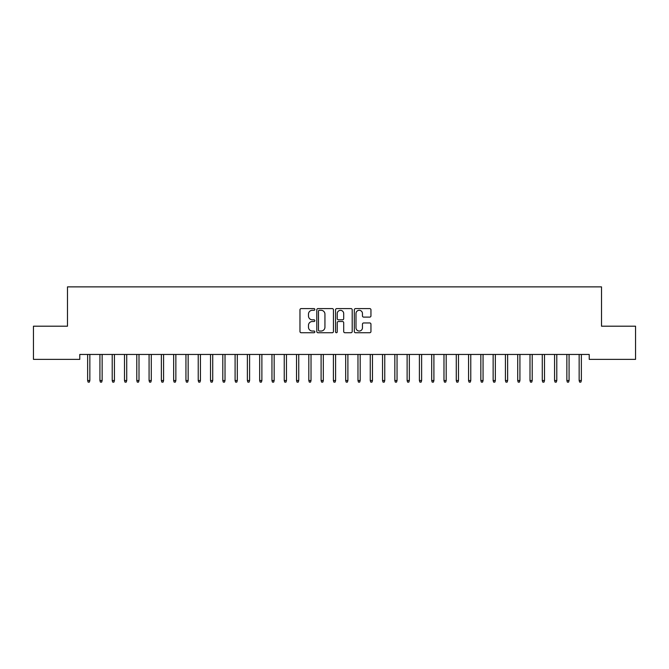 <?xml version="1.0" encoding="UTF-8"?>
<svg xmlns="http://www.w3.org/2000/svg" width="669" height="669" viewBox="0 0 669 669"><rect width="100%" height="100%" fill="white"/><g stroke="black" fill="none" stroke-linecap="round" stroke-linejoin="round"><path stroke-width="1" d="M314.84 309.446A0.845 0.845 0 0 0 313.995 308.601L301.184 308.601A1.204 1.204 0 0 0 299.971 309.806L299.971 331.523A1.204 1.204 0 0 0 301.184 332.727L313.995 332.727A0.845 0.845 0 0 0 314.84 331.883A0.845 0.845 0 0 0 313.995 331.038L312.339 331.038A3.863 3.863 0 0 1 308.476 327.174L308.476 325.368A3.863 3.863 0 0 1 312.339 321.505L313.995 321.505A0.845 0.845 0 0 0 314.84 320.66A0.845 0.845 0 0 0 313.995 319.824L312.339 319.824A3.863 3.863 0 0 1 308.476 315.96L308.476 314.154A3.863 3.863 0 0 1 312.339 310.291L313.995 310.291A0.845 0.845 0 0 0 314.84 309.446M369.748 317.106A1.204 1.204 0 0 0 370.952 315.902L370.952 309.806A1.204 1.204 0 0 0 369.748 308.601L355.515 308.601A1.204 1.204 0 0 0 354.311 309.806L354.311 331.523A1.204 1.204 0 0 0 355.515 332.727L369.748 332.727A1.204 1.204 0 0 0 370.952 331.523L370.952 324.164A1.204 1.204 0 0 0 369.748 322.96L363.66 322.96A1.204 1.204 0 0 0 362.456 324.164L362.456 327.81A3.228 3.228 0 0 1 359.228 331.038A3.228 3.228 0 0 1 356 327.81L356 313.518A3.228 3.228 0 0 1 359.228 310.291A3.228 3.228 0 0 1 362.456 313.518L362.456 315.902A1.204 1.204 0 0 0 363.66 317.106L369.748 317.106M589.222 354.453L79.778 354.453L79.778 359.37L33.45 359.37L33.45 326.196L67.485 326.196L67.485 286.876L601.515 286.876L601.515 326.196L635.55 326.196L635.55 359.37L589.222 359.37L589.222 354.453M333.446 309.806A1.204 1.204 0 0 0 332.242 308.601L318.009 308.601A1.204 1.204 0 0 0 316.797 309.806L316.797 331.523A1.204 1.204 0 0 0 318.009 332.727L332.242 332.727A1.204 1.204 0 0 0 333.446 331.523L333.446 309.806M336.758 308.601L350.991 308.601A1.204 1.204 0 0 1 352.203 309.806L352.203 331.523A1.204 1.204 0 0 1 350.991 332.727L344.903 332.727A1.204 1.204 0 0 1 343.699 331.523L343.699 322.717A1.204 1.204 0 0 0 342.495 321.505L338.447 321.505A1.204 1.204 0 0 0 337.243 322.717L337.243 331.883A0.845 0.845 0 0 1 336.398 332.727A0.845 0.845 0 0 1 335.554 331.883L335.554 309.806A1.204 1.204 0 0 1 336.758 308.601M319.33 310.291A0.845 0.845 0 0 0 318.486 311.135L318.486 330.193A0.845 0.845 0 0 0 319.33 331.038L321.078 331.038A3.863 3.863 0 0 0 324.942 327.174L324.942 314.154A3.863 3.863 0 0 0 321.078 310.291L319.33 310.291M343.699 313.577A3.228 3.228 0 0 0 340.471 310.349A3.228 3.228 0 0 0 337.243 313.577L337.243 318.611A1.204 1.204 0 0 0 338.447 319.824L342.495 319.824A1.204 1.204 0 0 0 343.699 318.611L343.699 313.577M87.639 380.527L88.132 382.124L89.362 382.124L89.847 380.527L87.639 380.527L87.639 354.453M89.847 380.527L89.847 354.453M99.924 380.527L100.417 382.124L101.646 382.124L102.14 380.527L99.924 380.527L99.924 354.453M102.14 380.527L102.14 354.453M112.216 380.527L112.71 382.124L113.931 382.124L114.424 380.527L112.216 380.527L112.216 354.453M114.424 380.527L114.424 354.453M124.501 380.527L124.994 382.124L126.224 382.124L126.717 380.527L124.501 380.527L124.501 354.453M126.717 380.527L126.717 354.453M136.794 380.527L137.279 382.124L138.508 382.124L139.001 380.527L136.794 380.527L136.794 354.453M139.001 380.527L139.001 354.453M149.078 380.527L149.572 382.124L150.801 382.124L151.286 380.527L149.078 380.527L149.078 354.453M151.286 380.527L151.286 354.453M161.363 380.527L161.856 382.124L163.085 382.124L163.579 380.527L161.363 380.527L161.363 354.453M163.579 380.527L163.579 354.453M173.656 380.527L174.141 382.124L175.37 382.124L175.863 380.527L173.656 380.527L173.656 354.453M175.863 380.527L175.863 354.453M185.94 380.527L186.434 382.124L187.663 382.124L188.156 380.527L185.94 380.527L185.94 354.453M188.156 380.527L188.156 354.453M198.225 380.527L198.718 382.124L199.947 382.124L200.441 380.527L198.225 380.527L198.225 354.453M200.441 380.527L200.441 354.453M210.518 380.527L211.011 382.124L212.24 382.124L212.725 380.527L210.518 380.527L210.518 354.453M212.725 380.527L212.725 354.453M222.802 380.527L223.295 382.124L224.525 382.124L225.018 380.527L222.802 380.527L222.802 354.453M225.018 380.527L225.018 354.453M235.095 380.527L235.58 382.124L236.809 382.124L237.303 380.527L235.095 380.527L235.095 354.453M237.303 380.527L237.303 354.453M247.379 380.527L247.873 382.124L249.102 382.124L249.596 380.527L247.379 380.527L247.379 354.453M249.596 380.527L249.596 354.453M259.664 380.527L260.157 382.124L261.387 382.124L261.88 380.527L259.664 380.527L259.664 354.453M261.88 380.527L261.88 354.453M271.957 380.527L272.45 382.124L273.68 382.124L274.165 380.527L271.957 380.527L271.957 354.453M274.165 380.527L274.165 354.453M284.241 380.527L284.735 382.124L285.964 382.124L286.457 380.527L284.241 380.527L284.241 354.453M286.457 380.527L286.457 354.453M296.534 380.527L297.019 382.124L298.249 382.124L298.742 380.527L296.534 380.527L296.534 354.453M298.742 380.527L298.742 354.453M308.819 380.527L309.312 382.124L310.541 382.124L311.026 380.527L308.819 380.527L308.819 354.453M311.026 380.527L311.026 354.453M321.103 380.527L321.597 382.124L322.826 382.124L323.319 380.527L321.103 380.527L321.103 354.453M323.319 380.527L323.319 354.453M333.396 380.527L333.89 382.124L335.11 382.124L335.604 380.527L333.396 380.527L333.396 354.453M335.604 380.527L335.604 354.453M345.681 380.527L346.174 382.124L347.403 382.124L347.897 380.527L345.681 380.527L345.681 354.453M347.897 380.527L347.897 354.453M357.974 380.527L358.459 382.124L359.688 382.124L360.181 380.527L357.974 380.527L357.974 354.453M360.181 380.527L360.181 354.453M370.258 380.527L370.751 382.124L371.981 382.124L372.466 380.527L370.258 380.527L370.258 354.453M372.466 380.527L372.466 354.453M382.543 380.527L383.036 382.124L384.265 382.124L384.759 380.527L382.543 380.527L382.543 354.453M384.759 380.527L384.759 354.453M394.835 380.527L395.32 382.124L396.55 382.124L397.043 380.527L394.835 380.527L394.835 354.453M397.043 380.527L397.043 354.453M407.12 380.527L407.613 382.124L408.843 382.124L409.336 380.527L407.12 380.527L407.12 354.453M409.336 380.527L409.336 354.453M419.404 380.527L419.898 382.124L421.127 382.124L421.621 380.527L419.404 380.527L419.404 354.453M421.621 380.527L421.621 354.453M431.697 380.527L432.191 382.124L433.42 382.124L433.905 380.527L431.697 380.527L431.697 354.453M433.905 380.527L433.905 354.453M443.982 380.527L444.475 382.124L445.705 382.124L446.198 380.527L443.982 380.527L443.982 354.453M446.198 380.527L446.198 354.453M456.275 380.527L456.76 382.124L457.989 382.124L458.482 380.527L456.275 380.527L456.275 354.453M458.482 380.527L458.482 354.453M468.559 380.527L469.053 382.124L470.282 382.124L470.775 380.527L468.559 380.527L468.559 354.453M470.775 380.527L470.775 354.453M480.844 380.527L481.337 382.124L482.566 382.124L483.06 380.527L480.844 380.527L480.844 354.453M483.06 380.527L483.06 354.453M493.137 380.527L493.63 382.124L494.859 382.124L495.344 380.527L493.137 380.527L493.137 354.453M495.344 380.527L495.344 354.453M505.421 380.527L505.915 382.124L507.144 382.124L507.637 380.527L505.421 380.527L505.421 354.453M507.637 380.527L507.637 354.453M517.714 380.527L518.199 382.124L519.428 382.124L519.922 380.527L517.714 380.527L517.714 354.453M519.922 380.527L519.922 354.453M529.999 380.527L530.492 382.124L531.721 382.124L532.206 380.527L529.999 380.527L529.999 354.453M532.206 380.527L532.206 354.453M542.283 380.527L542.776 382.124L544.006 382.124L544.499 380.527L542.283 380.527L542.283 354.453M544.499 380.527L544.499 354.453M554.576 380.527L555.069 382.124L556.29 382.124L556.784 380.527L554.576 380.527L554.576 354.453M556.784 380.527L556.784 354.453M566.86 380.527L567.354 382.124L568.583 382.124L569.076 380.527L566.86 380.527L566.86 354.453M569.076 380.527L569.076 354.453M579.153 380.527L579.638 382.124L580.868 382.124L581.361 380.527L579.153 380.527L579.153 354.453M581.361 380.527L581.361 354.453"/></g></svg>
